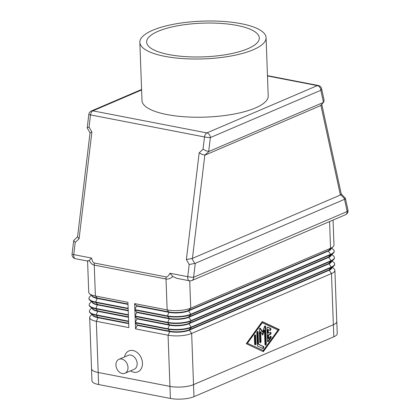<?xml version="1.0" encoding="UTF-8"?>
<svg xmlns="http://www.w3.org/2000/svg" width="420" height="420" viewBox="0 0 420 420"><rect width="100%" height="100%" fill="white"/><g stroke="black" fill="none" stroke-linecap="round" stroke-linejoin="round"><path stroke-width="0.63" d="M124.955 373.238L134.106 369.317A7.581 5.712 -113.2 0 0 136.925 361.793A7.581 5.712 -113.2 0 0 130.856 355.126A7.581 5.712 -113.2 0 0 128.137 355.383L118.986 359.305A7.581 5.712 -113.2 0 0 116.162 366.828A7.581 5.712 -113.2 0 0 122.236 373.495A7.581 5.712 -113.2 0 0 124.955 373.238A7.581 5.712 -113.2 0 0 127.775 365.715A7.581 5.712 -113.2 0 0 121.706 359.042A7.581 5.712 -113.2 0 0 118.986 359.305M124.551 356.921A11.366 8.573 66.8 0 1 133.014 350.532A11.366 8.573 66.8 0 1 142.464 363.127A11.366 8.573 66.8 0 1 133.807 372.215A11.366 8.573 66.8 0 1 130.52 370.855M172.862 276.549L169.937 273.242C168.567 275.887 167.286 277.111 166.1 276.917A8.421 4.925 101 0 0 166.016 277.972A8.421 4.925 101 0 0 166.01 279.011C168.095 279.394 170.378 278.57 172.862 276.549L176.894 278.355L189.436 280.781A4.21 4.21 0 0 0 191.898 280.518A4.21 3.176 -113.2 0 0 192.712 279.946A4.21 3.176 -113.2 0 0 193.594 277.3L195.269 263.329L194.754 263.45L191.919 258.5L186.37 259.55L189.205 264.5L194.754 263.45M166.1 276.917L94.348 263.02C93.172 262.762 92.237 261.109 91.549 258.064L88.935 260.72L87.633 260.767M191.919 258.5L192.434 258.379L204.829 155.106L202.141 154.45L199.18 152.817L186.37 259.55M204.829 155.106L209.155 151.352L208.698 151.457L210.362 137.582A4.21 3.176 -113.2 0 0 209.276 134.552A4.21 3.176 -113.2 0 0 206.861 132.919L92.867 110.843L141.603 89.975M91.549 258.064L73.747 254.615L75.212 242.424L79.076 238.775L91.891 132.037L89.05 127.092L90.515 114.902L204.509 136.972L203.049 149.163L206.005 150.801L208.698 151.457M324.093 100.233L323.741 102.023L320.46 105.683L320.911 105.394L340.379 195.022L340.783 194.749L344.946 199.133L195.269 263.329M89.05 127.092L87.213 127.953L90.038 132.883M91.891 132.037L90.043 132.857L77.558 236.87L79.076 238.775M323.741 102.023L320.911 105.394M345.329 198.193L341.224 193.872L340.783 194.749M75.212 242.424L73.689 240.518L77.574 236.717M345.345 198.203L344.946 199.133M266.081 37.695L268.212 95.912A63.152 18.884 177.9 0 1 233.489 114.156A63.152 18.884 177.9 0 1 166.966 114.56A63.152 18.884 177.9 0 1 141.992 100.543L139.855 42.326A63.152 18.884 -2.1 0 0 164.834 56.343A63.152 18.884 -2.1 0 0 231.352 55.939A63.152 18.884 -2.1 0 0 266.081 37.695A63.152 18.884 -2.1 0 0 241.101 23.678A63.152 18.884 -2.1 0 0 174.578 24.082A63.152 18.884 -2.1 0 0 139.855 42.326M237.006 25.431A56.374 16.858 177.9 0 1 259.303 37.947A56.374 16.858 177.9 0 1 228.307 54.233A56.374 16.858 177.9 0 1 168.924 54.59A56.374 16.858 177.9 0 1 146.627 42.079A56.374 16.858 177.9 0 1 177.629 25.788A56.374 16.858 177.9 0 1 237.006 25.431M89.266 260.363C90.52 263.109 92.185 264.695 94.258 265.12L166.01 279.011L167.144 309.902L134.621 303.602L136.505 305.65L169.024 311.95A13.892 4.153 -2.1 0 0 188.48 310.501L328.309 250.619A13.892 4.153 -2.1 0 0 330.477 249.296L333.181 246.656A16.842 5.035 177.9 0 1 330.55 248.262L190.722 308.144A16.842 5.035 177.9 0 1 167.144 309.902L169.04 312.354L136.516 306.054L134.841 309.624L167.365 315.924A16.842 5.035 -2.1 0 0 190.942 314.165L330.771 254.284A16.842 5.035 -2.1 0 0 334.189 251.071A16.842 5.035 -2.1 0 0 333.286 249.527L331.648 248.152M340.379 195.022L192.434 258.379M320.46 105.683L205.286 155.006M209.155 151.352L323.001 102.601M267.456 340.967L266.999 328.466A1.05 0.614 -79 0 1 267.834 327.159A1.05 0.614 -79 0 1 267.918 327.191L270.548 328.414A1.05 0.614 -79 0 1 270.848 329.611A1.05 0.614 -79 0 1 270.06 330.456A1.05 0.614 -79 0 1 269.976 330.425L268.333 329.658L268.464 333.165L270.37 332.351A1.05 0.614 -79 0 1 270.606 332.32A1.05 0.614 -79 0 1 271.036 333.275A1.05 0.614 -79 0 1 270.443 334.357L268.538 335.176L268.663 338.683L270.202 336.556A1.05 0.614 -79 0 1 270.748 336.252A1.05 0.614 -79 0 1 271.183 336.945A1.05 0.614 -79 0 1 270.9 338.021L268.443 341.423A1.05 0.614 -79 0 1 267.892 341.723A1.05 0.614 -79 0 1 267.456 340.967M267.593 341.486A1.05 0.614 101 0 0 267.771 341.297L270.228 337.89A1.05 0.614 101 0 0 270.38 336.362M268.663 338.683L267.991 338.552L267.865 335.044L269.771 334.231A1.05 0.614 101 0 0 270.317 333.438A1.05 0.614 101 0 0 270.228 332.414M268.538 335.176L267.865 335.044M268.464 333.165L267.792 333.039L267.661 329.532L268.333 329.658M269.661 330.278A1.05 0.614 101 0 0 270.218 329.259A1.05 0.614 101 0 0 269.876 328.288L267.566 327.206M254.798 344.657A1.05 0.614 101 0 0 255.26 343.46L254.972 335.512A1.05 0.614 101 0 0 254.835 334.987M255.932 343.592A1.05 0.614 -79 0 1 255.097 344.894A1.05 0.614 -79 0 1 254.662 344.132L254.373 336.184A1.05 0.614 -79 0 1 255.208 334.877A1.05 0.614 -79 0 1 255.644 335.638L255.932 343.592L255.26 343.46M246.855 343.024L263.288 350.511L278.035 330.089L262.269 322.728L261.597 322.597L246.855 343.024L263.288 350.511M262.269 322.728L247.527 343.151M263.329 351.671L246.251 343.697L262.227 321.573L279.305 329.543L263.329 351.671M262.757 351.404L278.633 329.411L262.127 321.709M279.305 329.543L278.633 329.411M257.639 346.054A1.05 0.614 -79 0 1 257.287 345.319L256.83 332.824A1.05 0.614 -79 0 1 257.665 331.517A1.05 0.614 -79 0 1 258.101 332.278L258.536 344.195L263.466 346.495A1.05 0.614 -79 0 1 263.765 347.692A1.05 0.614 -79 0 1 262.978 348.532A1.05 0.614 -79 0 1 262.894 348.506L257.639 346.054M262.579 348.358A1.05 0.614 101 0 0 263.135 347.34A1.05 0.614 101 0 0 262.794 346.364L257.87 344.064L257.428 332.147A1.05 0.614 101 0 0 257.297 331.627M258.536 344.195L257.87 344.064M259.88 342.479A1.05 0.614 101 0 0 260.348 341.281L260.001 331.763L260.668 331.894L261.019 341.413A1.05 0.614 -79 0 1 260.185 342.72A1.05 0.614 -79 0 1 259.749 341.959L259.287 329.417A1.05 0.614 -79 0 1 260.122 328.115A1.05 0.614 -79 0 1 260.411 328.325L262.6 331.758L264.474 326.587A1.05 0.614 -79 0 1 265.209 325.936A1.05 0.614 -79 0 1 265.645 326.697L266.269 343.822A1.05 0.614 -79 0 1 265.435 345.13A1.05 0.614 -79 0 1 264.999 344.369L264.484 330.262L262.726 335.113L260.668 331.894M262.264 334.394L263.812 330.131L264.484 330.262M265.135 344.888A1.05 0.614 101 0 0 265.603 343.691L264.973 326.566A1.05 0.614 101 0 0 264.836 326.046M262.6 331.758L261.928 331.627L259.754 328.219M334.189 251.071L334.205 251.475A16.842 5.035 177.9 0 1 333.417 253.082A16.842 5.035 177.9 0 1 330.787 254.688L190.958 314.57A16.842 5.035 177.9 0 1 167.381 316.323L134.857 310.028L135.077 316.05L167.601 322.35A16.842 5.035 -2.1 0 0 191.179 320.591L331.007 260.71A16.842 5.035 -2.1 0 0 334.425 257.497L334.441 257.896A16.842 5.035 177.9 0 1 333.648 259.507A16.842 5.035 177.9 0 1 331.023 261.109L191.195 320.99A16.842 5.035 177.9 0 1 167.612 322.749L135.093 316.454L135.314 322.476L167.832 328.771A16.842 5.035 -2.1 0 0 191.415 327.012L331.244 267.136A16.842 5.035 -2.1 0 0 334.661 263.918L334.677 264.322A16.842 5.035 177.9 0 1 333.884 265.928A16.842 5.035 177.9 0 1 331.259 267.535L191.431 327.416A16.842 5.035 177.9 0 1 167.848 329.175L135.329 322.875L135.55 328.897L168.068 335.197A16.842 5.035 -2.1 0 0 191.651 333.438L331.48 273.556A16.842 5.035 -2.1 0 0 334.897 270.344A16.842 5.035 -2.1 0 0 333.989 268.795L332.356 267.419M91.98 314.465L90.447 315.956A16.842 5.035 -2.1 0 0 89.66 317.562L91.539 368.755A16.842 5.035 -2.1 0 0 98.196 372.493L169.948 386.384A16.842 5.035 -2.1 0 0 193.526 384.626L333.354 324.749A16.842 5.035 -2.1 0 0 336.772 321.531L334.897 270.344M127.979 304.001L97.277 298.058A13.892 4.153 177.9 0 1 92.526 296.247L89.639 293.816A16.842 5.035 177.9 0 1 88.73 292.268L87.586 261.062M91.271 295.192L89.743 296.683A16.842 5.035 -2.1 0 0 88.951 298.294A16.842 5.035 -2.1 0 0 95.613 302.032L128.137 308.327L127.916 302.306L95.392 296.006A16.842 5.035 177.9 0 1 89.639 293.816M91.844 295.669A13.892 4.153 -2.1 0 0 97.288 298.457L127.99 304.4M128.21 310.427L97.508 304.479A13.892 4.153 177.9 0 1 92.762 302.673L89.875 300.242A16.842 5.035 177.9 0 1 88.967 298.694L88.951 298.294M91.508 301.618L89.98 303.109A16.842 5.035 -2.1 0 0 89.187 304.715A16.842 5.035 -2.1 0 0 95.849 308.453L128.373 314.753L128.153 308.731L95.629 302.431A16.842 5.035 177.9 0 1 89.875 300.242M92.08 302.096A13.892 4.153 -2.1 0 0 97.524 304.883L128.226 310.826M128.447 316.848L97.745 310.905A13.892 4.153 177.9 0 1 92.998 309.094L90.111 306.663A16.842 5.035 177.9 0 1 89.203 305.119L89.187 304.715M91.744 308.038L90.216 309.53A16.842 5.035 -2.1 0 0 89.423 311.141A16.842 5.035 -2.1 0 0 96.086 314.879L128.609 321.174L128.383 315.152L95.865 308.858A16.842 5.035 177.9 0 1 90.111 306.663M92.311 308.516A13.892 4.153 -2.1 0 0 97.76 311.304L128.462 317.252M89.66 317.562A16.842 5.035 -2.1 0 0 96.322 321.3L128.84 327.6L128.62 321.578L96.101 315.278A16.842 5.035 177.9 0 1 90.342 313.089A16.842 5.035 177.9 0 1 89.439 311.54L89.423 311.141M128.683 323.274L97.981 317.326A13.892 4.153 177.9 0 1 93.235 315.52L90.342 313.089M92.547 314.942A13.892 4.153 -2.1 0 0 97.996 317.73L128.698 323.673M333.055 220.07L333.968 245.049A16.842 5.035 177.9 0 1 333.181 246.656M134.621 303.602L134.841 309.624M331.118 248.672A13.892 4.153 177.9 0 1 328.319 251.024L188.496 310.9A13.892 4.153 177.9 0 1 169.04 312.354L167.365 315.924L169.26 318.376A13.892 4.153 -2.1 0 0 188.716 316.921L328.54 257.045A13.892 4.153 -2.1 0 0 330.713 255.717L333.417 253.082M134.857 310.028L136.736 312.076L169.26 318.376L169.276 318.775L136.752 312.48L135.077 316.05M331.354 255.092A13.892 4.153 177.9 0 1 328.556 257.444L188.727 317.326A13.892 4.153 177.9 0 1 169.276 318.775L167.612 322.749L169.496 324.796A13.892 4.153 -2.1 0 0 188.953 323.348L328.776 263.466A13.892 4.153 -2.1 0 0 330.944 262.143L333.648 259.507M334.425 257.497A16.842 5.035 -2.1 0 0 333.522 255.948L331.884 254.572M135.093 316.454L136.972 318.502L169.496 324.796L169.512 325.201L136.988 318.901L135.314 322.476M331.59 261.518A13.892 4.153 177.9 0 1 328.792 263.87L188.963 323.746A13.892 4.153 177.9 0 1 169.512 325.201L167.832 328.771L169.733 331.223A13.892 4.153 -2.1 0 0 189.184 329.774L329.012 269.892A13.892 4.153 -2.1 0 0 331.181 268.564L333.884 265.928M334.661 263.918A16.842 5.035 -2.1 0 0 333.753 262.374L332.12 260.998M136.516 306.054L136.505 305.65M136.752 312.48L136.736 312.076M136.988 318.901L136.972 318.502M135.329 322.875L137.209 324.923L169.733 331.223L169.748 331.621L137.225 325.327L135.55 328.897M331.821 267.939A13.892 4.153 177.9 0 1 329.028 270.291L189.2 330.173A13.892 4.153 177.9 0 1 169.748 331.621L168.068 335.197L169.948 386.384M137.225 325.327L137.209 324.923M336.761 321.237A16.842 5.035 177.9 0 1 336.803 321.531A16.842 5.035 177.9 0 1 333.385 324.744L193.531 384.636A16.842 5.035 177.9 0 1 169.953 386.395L98.17 372.493A16.842 5.035 177.9 0 1 91.508 368.755A16.842 5.035 177.9 0 1 91.523 368.456M336.803 321.531L337.244 333.575A16.842 5.035 177.9 0 1 333.827 336.793L193.972 396.68A16.842 5.035 177.9 0 1 170.394 398.438L98.611 384.536A16.842 5.035 177.9 0 1 91.948 380.798L91.508 368.755M189.205 264.5L187.74 276.691A4.21 2.462 101 0 0 188.317 279.967A4.21 2.462 101 0 0 189.436 280.781M344.542 199.4L347.177 211.528L193.594 277.3A4.21 0.415 6.8 0 1 190.843 277.137A4.21 0.415 6.8 0 1 187.74 276.691L169.937 273.242M345.403 198.314L347.939 209.984A4.21 2.021 -12.3 0 1 347.177 211.528A4.21 3.176 66.8 0 1 346.3 214.174A4.21 3.176 66.8 0 1 345.481 214.746A4.21 4.21 0 0 0 347.939 209.984A4.21 2.021 -12.3 0 0 347.907 209.874M74.319 257.891A4.21 2.462 -79 0 1 73.747 254.615A4.21 0.415 6.8 0 1 72.109 254.142A4.21 0.415 6.8 0 1 72.061 254.074A4.21 4.21 0 0 0 75.442 258.709A4.21 2.462 -79 0 1 74.319 257.891M267.482 75.957L317.336 85.607L206.861 132.919A4.21 2.462 -79 0 0 205.338 134.421A4.21 2.462 -79 0 0 204.509 136.972A4.21 0.415 6.8 0 0 207.611 137.424A4.21 0.415 6.8 0 0 210.362 137.582L320.838 90.274A4.21 2.021 -12.3 0 0 321.599 88.73A4.21 2.021 -12.3 0 0 321.568 88.62M267.472 75.653L318.286 85.491A4.21 2.462 -79 0 0 317.336 85.607A4.21 3.176 66.8 0 1 319.751 87.245A4.21 3.176 66.8 0 1 320.838 90.274L323.453 102.312M88.83 114.356A4.21 0.415 6.8 0 0 88.877 114.429A4.21 0.415 6.8 0 0 90.515 114.902A4.21 2.462 -79 0 1 91.34 112.35A4.21 2.462 -79 0 1 92.867 110.843A4.21 3.176 66.8 0 0 91.355 110.99A4.21 4.21 0 0 0 88.83 114.356L87.208 127.911M94.348 263.02A8.421 4.925 101 0 0 94.264 264.08A8.421 4.925 101 0 0 94.258 265.12L95.392 296.006L97.277 298.058L95.613 302.032L97.508 304.479L95.849 308.453L97.76 311.304L96.086 314.879L97.996 317.73L96.322 321.3L98.196 372.493M203.049 149.163L199.18 152.817M268.443 341.423L267.771 341.297M270.9 338.021L270.228 337.89M270.443 334.357L269.771 334.231M270.548 328.414L269.876 328.288M255.644 335.638L254.972 335.512M263.466 346.495L262.794 346.364M258.101 332.278L257.428 332.147M261.019 341.413L260.348 341.281M266.269 343.822L265.603 343.691M265.645 326.697L264.973 326.566M260.411 328.325L259.775 328.204M193.526 384.626L191.651 333.438L189.184 329.774L191.431 327.416L188.963 323.746L191.179 320.591L188.727 317.326L188.716 316.921L190.958 314.57L188.48 310.501L190.722 308.144L189.719 280.828M333.354 324.749L331.48 273.556L329.012 269.892L331.259 267.535L331.244 267.136L328.776 263.466L331.023 261.109L331.007 260.71L328.54 257.045L330.787 254.688L328.319 251.024L330.55 248.262L329.574 221.56M98.611 384.536L98.17 372.493M170.394 398.438L169.953 386.395M333.827 336.793L333.385 324.744M193.972 396.68L193.531 384.636M318.286 85.491A4.21 4.21 0 0 1 321.599 88.73L324.135 100.401M321.788 104.391L341.24 193.935M73.689 240.518L72.061 254.074M141.582 89.481L91.355 110.99M87.985 261.135L75.442 258.709M345.481 214.746L191.898 280.518"/></g></svg>
